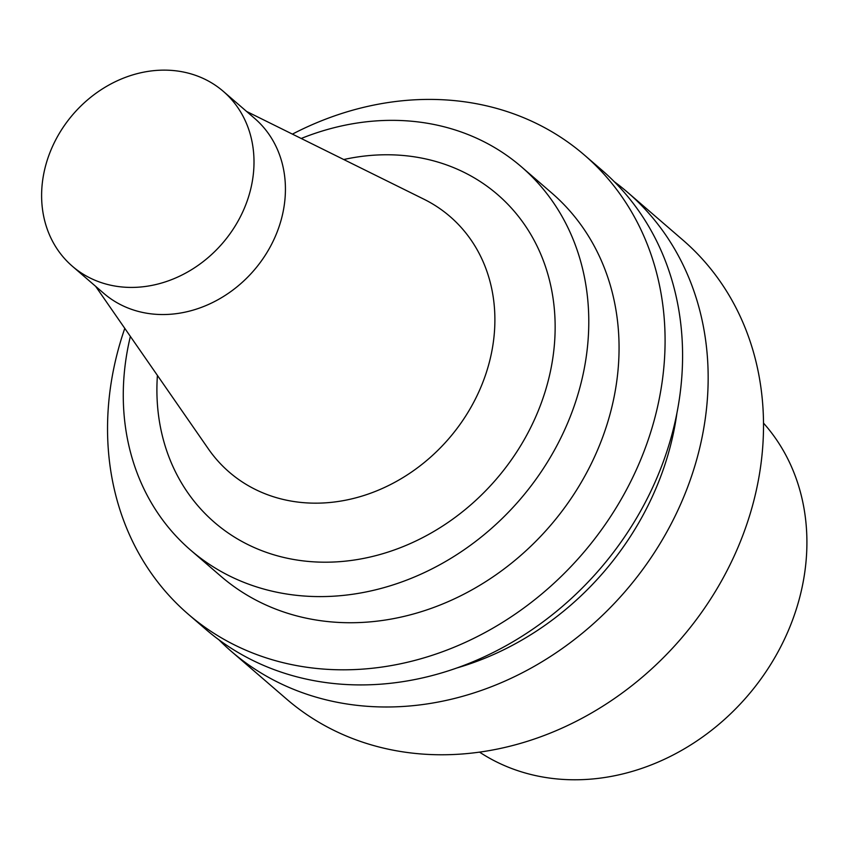 <?xml version="1.0" encoding="UTF-8"?>
<svg xmlns="http://www.w3.org/2000/svg" width="849" height="849" viewBox="0 0 849 849"><rect width="100%" height="100%" fill="white"/><g stroke="black" fill="none" stroke-linecap="round" stroke-linejoin="round"><path stroke-width="1.27" d="M218.915 639.806A303.21 259.083 -49.2 0 0 231.278 651.332L286.633 699.109A303.21 259.083 -49.2 0 0 680.877 638.841A303.21 259.083 -49.2 0 0 682.851 240.023L627.496 192.245A303.21 259.083 -49.2 0 0 614.283 181.697M231.278 651.332A303.21 259.083 -49.2 0 0 625.522 591.063A303.21 259.083 -49.2 0 0 627.496 192.245M457.049 667.919A278.164 237.678 -49.2 0 0 676.908 413.166M124.782 328.361A303.21 259.083 -49.2 0 0 188.202 614.156L205.702 629.258A303.21 259.083 -49.2 0 0 599.946 568.989A303.21 259.083 -49.2 0 0 601.92 170.171L584.42 155.07A303.21 259.083 -49.2 0 0 292.417 134.121M188.202 614.156A303.21 259.083 -49.2 0 0 582.446 553.888A303.21 259.083 -49.2 0 0 584.42 155.07M130.375 336.427A253.161 216.315 -49.2 0 0 190.622 550.131L220.91 576.269A253.161 216.315 -49.2 0 0 550.067 525.945A253.161 216.315 -49.2 0 0 551.712 192.967L521.435 166.828A253.161 216.315 -49.2 0 0 301.225 138.472M190.622 550.131A253.161 216.315 -49.2 0 0 519.79 499.806A253.161 216.315 -49.2 0 0 521.435 166.828M157.415 375.417A216.58 185.061 -49.2 0 0 350.605 560.542A216.58 185.061 -49.2 0 0 555.119 323.565A216.58 185.061 -49.2 0 0 343.749 159.527M95.629 286.315L208.355 448.877A168.877 144.298 -49.2 0 0 448.866 438.593A168.877 144.298 -49.2 0 0 423.863 199.175L246.56 111.431M72.345 266.225L103.758 293.34A115.506 98.696 -49.2 0 0 253.947 270.375A115.506 98.696 -49.2 0 0 254.7 118.446L223.276 91.331A115.506 98.696 -49.2 0 0 56.108 139.119A115.506 98.696 -49.2 0 0 72.345 266.225A115.506 98.696 -49.2 0 0 222.523 243.26A115.506 98.696 -49.2 0 0 223.276 91.331M479.547 752.129A218.649 186.822 -49.2 0 0 747.322 696.18A218.649 186.822 -49.2 0 0 763.506 423.11"/></g></svg>
